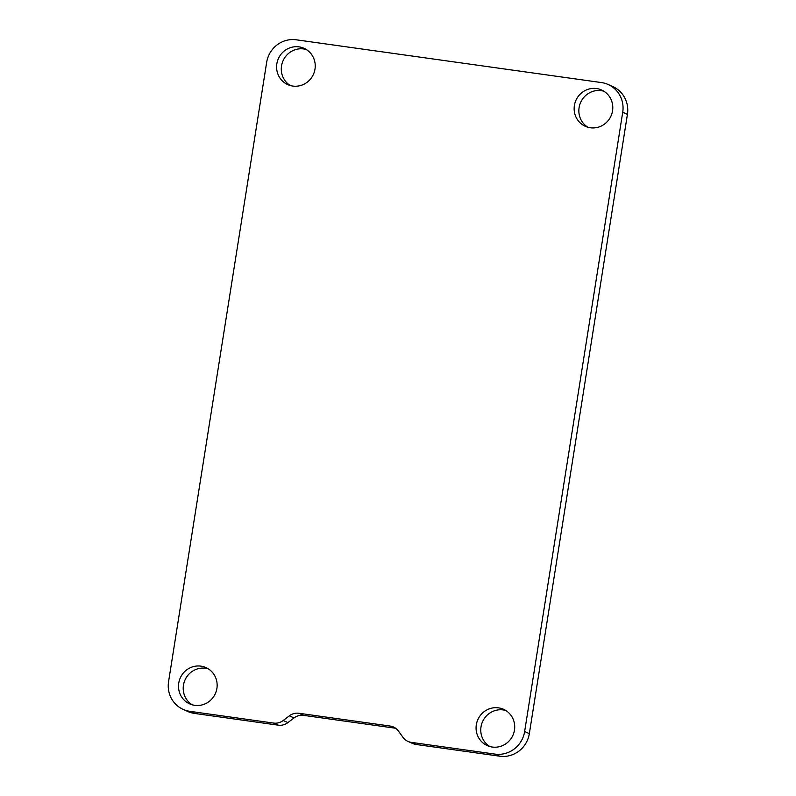 <?xml version="1.0" encoding="UTF-8"?>
<svg xmlns="http://www.w3.org/2000/svg" width="796" height="796" viewBox="0 0 796 796"><rect width="100%" height="100%" fill="white"/><g stroke="black" fill="none" stroke-linecap="round" stroke-linejoin="round"><path stroke-width="1.19" d="M411.313 742.37L495.062 754.111A26.517 25.611 -66 0 0 524.634 731.544L529.34 733.633L627.427 114.355A26.517 25.611 -66 0 0 612.771 86.565L608.074 84.466A26.517 25.611 -66 0 0 601.428 82.565L296.231 39.8A26.517 25.611 -66 0 0 266.66 62.367L168.573 681.645A26.517 25.611 -66 0 0 183.229 709.435A26.517 25.611 -66 0 0 189.876 711.335L273.615 723.076A13.263 12.806 -66 0 0 283.217 720.509L289.346 715.833A13.263 12.806 -66 0 1 298.938 713.266L390.139 726.052A13.263 12.806 -66 0 1 398.517 731.136L402.935 737.285A13.263 12.806 -66 0 0 411.313 742.37L416.019 744.469L499.769 756.2A26.517 25.611 -66 0 0 529.34 733.633M216.9 688.421A19.89 19.213 -66 0 0 205.915 667.575A19.89 19.213 -66 0 0 180.274 677.933A19.89 19.213 -66 0 0 189.737 703.913A19.89 19.213 -66 0 0 216.9 688.421M514.465 730.111A19.89 19.213 -66 0 0 503.48 709.276A19.89 19.213 -66 0 0 477.839 719.634A19.89 19.213 -66 0 0 487.301 745.613A19.89 19.213 -66 0 0 514.465 730.111M612.542 110.833A19.89 19.213 -66 0 0 601.557 89.988A19.89 19.213 -66 0 0 575.916 100.346A19.89 19.213 -66 0 0 585.388 126.335A19.89 19.213 -66 0 0 612.542 110.833M314.987 69.133A19.89 19.213 -66 0 0 304.002 48.297A19.89 19.213 -66 0 0 278.361 58.655A19.89 19.213 -66 0 0 287.824 84.635A19.89 19.213 -66 0 0 314.987 69.133M608.074 84.466A26.517 25.611 -66 0 1 622.721 112.256L524.634 731.544M306.281 49.501A19.89 19.213 -66 0 0 283.058 60.745A19.89 19.213 -66 0 0 290.241 85.52M603.836 91.202A19.89 19.213 -66 0 0 580.622 102.445A19.89 19.213 -66 0 0 587.806 127.211M505.759 710.48A19.89 19.213 -66 0 0 482.535 721.723A19.89 19.213 -66 0 0 489.719 746.499M208.194 668.789A19.89 19.213 -66 0 0 184.98 680.023A19.89 19.213 -66 0 0 192.164 704.798M407.99 741.424L412.696 743.514A13.263 12.806 -66 0 0 416.019 744.469M395.702 728.29A13.263 12.806 -66 0 0 394.836 728.141L390.139 726.052M183.229 709.435L187.926 711.534A26.517 25.611 -66 0 0 194.572 713.435L278.321 725.166A13.263 12.806 -66 0 0 287.923 722.599L294.042 717.932A13.263 12.806 -66 0 1 303.644 715.365L394.836 728.141M495.062 754.111L499.769 756.2M278.321 725.166L273.615 723.076M189.876 711.335L194.572 713.435M622.721 112.256L627.427 114.355M287.923 722.599L283.217 720.509M294.042 717.932L289.346 715.833M303.644 715.365L298.938 713.266"/></g></svg>
